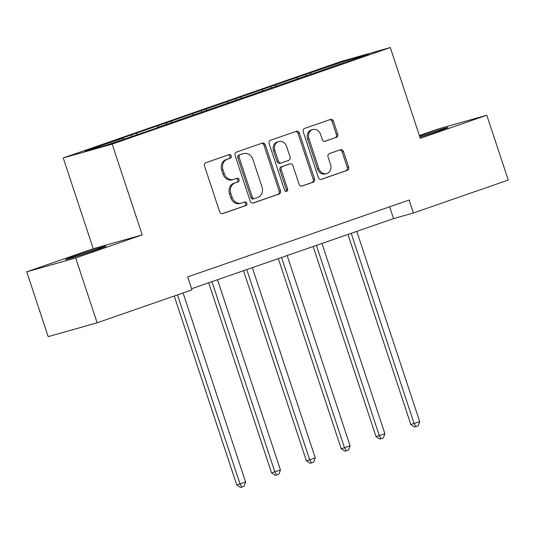 <?xml version="1.0" encoding="UTF-8"?>
<svg xmlns="http://www.w3.org/2000/svg" width="535" height="535" viewBox="0 0 535 535"><rect width="100%" height="100%" fill="white"/><g stroke="black" fill="none" stroke-linecap="round" stroke-linejoin="round"><path stroke-width="0.8" d="M231.274 155.872A1.879 1.625 74.2 0 0 229.154 154.622L205.875 162.7A2.682 2.321 74.2 0 0 204.524 166.011L219.678 211.833A2.682 2.321 74.2 0 0 222.6 213.652A2.682 2.321 74.2 0 0 222.714 213.619L245.993 205.534A1.879 1.625 74.2 0 0 244.809 201.969L241.8 203.019A8.58 7.416 74.2 0 1 241.439 203.126A8.58 7.416 74.2 0 1 232.096 197.301L230.832 193.483A8.58 7.416 74.2 0 1 235.146 182.903L238.162 181.86A1.879 1.625 74.2 0 0 236.978 178.295L233.969 179.339A8.58 7.416 74.2 0 1 233.608 179.452A8.58 7.416 74.2 0 1 224.265 173.628L223.001 169.809A8.58 7.416 74.2 0 1 227.321 159.229L230.331 158.186A1.879 1.625 74.2 0 0 231.274 155.872M233.608 179.452L232.29 179.827A8.58 7.416 74.2 0 1 222.941 174.002L221.677 170.183A8.58 7.416 74.2 0 1 225.997 159.604L229.007 158.561A1.879 1.625 74.2 0 0 228.298 154.916M222.152 213.726L244.669 205.908A1.879 1.625 74.2 0 0 243.96 202.263M241.439 203.126L240.115 203.501A8.58 7.416 74.2 0 1 230.772 197.676L229.508 193.857A8.58 7.416 74.2 0 1 233.828 183.278L236.838 182.234A1.879 1.625 74.2 0 0 236.129 178.59M419.948 137.261A21.313 0.542 -18.3 0 0 438.058 131.242A21.313 0.542 -18.3 0 0 447.982 127.464A21.313 0.542 -18.3 0 0 419.634 136.311M75.495 255.797A21.313 0.542 -18.3 0 0 65.578 259.569A21.313 0.542 -18.3 0 0 75.87 256.66A21.313 0.542 -18.3 0 0 96.126 249.959A21.313 0.542 -18.3 0 0 106.05 246.187A21.313 0.542 -18.3 0 0 95.758 249.096A21.313 0.542 -18.3 0 0 75.495 255.797M336.354 137.408A2.682 2.321 74.2 0 0 337.705 134.098L333.452 121.244A2.682 2.321 74.2 0 0 330.53 119.425A2.682 2.321 74.2 0 0 330.423 119.459L304.569 128.433A2.682 2.321 74.2 0 0 303.218 131.744L318.372 177.566A2.682 2.321 74.2 0 0 321.294 179.386A2.682 2.321 74.2 0 0 321.408 179.345L347.262 170.371A2.682 2.321 74.2 0 0 348.606 167.067L343.47 151.539A2.682 2.321 74.2 0 0 340.554 149.72A2.682 2.321 74.2 0 0 340.441 149.753L329.373 153.592A2.682 2.321 74.2 0 0 328.029 156.902L330.576 164.599A7.176 6.199 74.2 0 1 326.664 173.541A7.176 6.199 74.2 0 1 318.853 168.672L308.876 138.505A7.176 6.199 74.2 0 1 312.788 129.564A7.176 6.199 74.2 0 1 320.599 134.432L322.257 139.461A2.682 2.321 74.2 0 0 325.18 141.28A2.682 2.321 74.2 0 0 325.293 141.247L335.037 137.783A2.682 2.321 74.2 0 0 336.381 134.472L332.128 121.619A2.682 2.321 74.2 0 0 329.654 119.726M420.296 138.318L486.81 115.226L508.25 180.061L413.394 212.997L409.108 200.03L187.698 276.903L191.985 289.87L97.129 322.806L75.689 257.97L142.196 234.878L112.176 144.109L390.276 47.548L420.296 138.318M265.32 144.898A2.682 2.321 74.2 0 0 262.397 143.079A2.682 2.321 74.2 0 0 262.29 143.119L236.437 152.094A2.682 2.321 74.2 0 0 235.086 155.397L250.24 201.22A2.682 2.321 74.2 0 0 253.162 203.039A2.682 2.321 74.2 0 0 253.276 203.006L279.123 194.031A2.682 2.321 74.2 0 0 280.474 190.721L265.32 144.898L263.996 145.273A2.682 2.321 74.2 0 0 261.521 143.38M270.503 140.264L296.357 131.289A2.682 2.321 74.2 0 1 296.464 131.256A2.682 2.321 74.2 0 1 299.386 133.075L314.54 178.897A2.682 2.321 74.2 0 1 313.189 182.201L302.128 186.04A2.682 2.321 74.2 0 1 302.014 186.08A2.682 2.321 74.2 0 1 299.098 184.254L292.953 165.676A2.682 2.321 74.2 0 0 290.03 163.857A2.682 2.321 74.2 0 0 289.916 163.891L282.58 166.438A2.682 2.321 74.2 0 0 281.229 169.742L287.629 189.089A1.879 1.625 74.2 0 1 284.56 190.152L269.152 143.567A2.682 2.321 74.2 0 1 270.503 140.264M112.176 144.109L63.244 157.945L341.343 61.391L390.276 47.548M306.1 75.85L305.619 74.405L118.141 139.501L122.97 138.137L85.025 151.311L105.127 145.627L156.407 128.132M305.619 74.405L348.392 59.866L368.495 54.182L156.461 127.805M298.002 78.658L297.059 77.695M276.582 86.095L275.632 85.132M263.187 90.749L262.237 89.78M241.76 98.186L240.81 97.223M260.913 91.532L260.866 91.866M228.371 102.834L227.422 101.871M206.945 110.277L205.995 109.307M193.55 114.925L192.6 113.962M172.123 122.361L171.173 121.398M158.734 127.016L157.785 126.046M137.308 134.452L136.358 133.489M123.913 139.1L122.97 138.137M142.196 234.878L93.264 248.715L26.75 271.813L75.689 257.97M26.75 271.813L48.19 336.649L97.129 322.806M486.81 115.226L437.871 129.069L419.36 135.495M93.264 248.715L63.244 157.945M191.61 288.726L393.553 218.608L413.394 212.997M348.372 61.171L348.392 59.866M311.397 74.011L310.447 73.041M389.647 206.784L393.553 218.608M132.005 136.291L131.53 134.853M166.826 124.207L166.352 122.762M201.641 112.116L201.167 110.678M236.463 100.025L235.982 98.587M271.278 87.934L270.804 86.496M252.714 203.113L277.805 194.406A2.682 2.321 74.2 0 0 279.15 191.095L263.996 145.273M240.028 154.822A1.879 1.625 74.2 0 0 239.078 157.136L252.38 197.355A1.879 1.625 74.2 0 0 254.506 198.605L257.683 197.502A8.58 7.416 74.2 0 0 261.996 186.922L252.908 159.43A8.58 7.416 74.2 0 0 243.559 153.605A8.58 7.416 74.2 0 0 243.204 153.719L238.704 155.19A1.879 1.625 74.2 0 0 237.761 157.511L239.078 157.136M254.346 198.652L253.182 198.98A1.879 1.625 74.2 0 1 251.062 197.729L237.761 157.511M243.559 153.605L242.235 153.98A8.58 7.416 74.2 0 0 241.88 154.093L243.204 153.719M238.704 155.19L241.88 154.093M301.573 186.153L311.872 182.575A2.682 2.321 74.2 0 0 313.216 179.272L298.062 133.449A2.682 2.321 74.2 0 0 295.587 131.556M288.82 164.198A2.682 2.321 74.2 0 0 288.706 164.225A2.682 2.321 74.2 0 0 288.592 164.265L281.256 166.813A2.682 2.321 74.2 0 0 279.905 170.117L286.305 189.464L287.629 189.089M285.897 191.45A1.879 1.625 74.2 0 0 286.305 189.464M286.573 146.389A7.176 6.199 74.2 0 0 278.762 141.521A7.176 6.199 74.2 0 0 274.85 150.462L278.367 161.088A2.682 2.321 74.2 0 0 281.29 162.907A2.682 2.321 74.2 0 0 281.397 162.874L288.739 160.326A2.682 2.321 74.2 0 0 290.09 157.016L286.573 146.389M278.762 141.521L277.438 141.895A7.176 6.199 74.2 0 0 273.532 150.837L274.85 150.462M280.079 163.249A2.682 2.321 74.2 0 1 279.965 163.282A2.682 2.321 74.2 0 1 277.043 161.463L273.532 150.837M324.738 141.354L335.037 137.783M312.788 129.564L311.464 129.938A7.176 6.199 74.2 0 0 307.551 138.879L308.876 138.505M326.664 173.541L325.347 173.915A7.176 6.199 74.2 0 1 317.529 169.047L307.551 138.879M320.853 179.459L345.938 170.745A2.682 2.321 74.2 0 0 347.282 167.442L342.153 151.913A2.682 2.321 74.2 0 0 339.671 150.021M174.256 296.029L236.737 484.944L245.625 482.068L183.084 292.959M177.5 294.899L240.041 484.008L241.84 487.077L240.516 487.452L236.737 484.944M245.625 482.068L244.074 486.302L241.84 487.077M208.697 282.794L271.553 472.853L280.44 469.984L217.518 279.725M211.94 281.664L274.863 471.917L276.655 474.986L275.338 475.361L271.553 472.853M280.44 469.984L278.889 474.217L276.655 474.986M243.519 270.703L306.374 460.762L309.678 459.832L315.262 457.893L252.339 267.64M246.762 269.573L309.678 459.832L311.477 462.902L310.153 463.277L306.374 460.762M315.262 457.893L313.711 462.126L311.477 462.902M278.334 258.612L341.19 448.678L344.5 447.741L350.077 445.802L287.155 255.549M281.577 257.489L344.5 447.741L346.292 450.811L344.975 451.186L341.19 448.678M350.077 445.802L348.526 450.035L346.292 450.811M313.149 246.521L376.011 436.587L379.315 435.651L384.892 433.711L321.976 243.458M316.392 245.398L379.315 435.651L381.114 438.72L379.79 439.095L376.011 436.587M384.892 433.711L383.341 437.944L381.114 438.72M347.971 234.437L410.827 424.496L419.714 421.627L356.791 231.374M351.214 233.307L414.13 423.559L415.929 426.636L414.605 427.004L410.827 424.496M419.714 421.627L418.163 425.86L415.929 426.636M225.997 159.604L227.321 159.229M221.677 170.183L223.001 169.809M222.941 174.002L224.265 173.628M236.838 182.234L238.162 181.86M233.828 183.278L235.146 182.903M229.508 193.857L230.832 193.483M230.772 197.676L232.096 197.301M244.669 205.908L245.993 205.534M229.007 158.561L230.331 158.186M279.15 191.095L280.474 190.721M277.805 194.406L279.123 194.031M251.062 197.729L252.38 197.355M298.062 133.449L299.386 133.075M313.216 179.272L314.54 178.897M311.872 182.575L313.189 182.201M288.592 164.265L289.916 163.891M281.256 166.813L282.58 166.438M279.905 170.117L281.229 169.742M277.043 161.463L278.367 161.088M317.529 169.047L318.853 168.672M342.153 151.913L343.47 151.539M347.282 167.442L348.606 167.067M345.938 170.745L347.262 170.371M332.128 121.619L333.452 121.244M336.381 134.472L337.705 134.098M253.102 199L254.426 198.632M288.706 164.225L290.03 163.857M279.965 163.282L281.29 162.907"/></g></svg>

